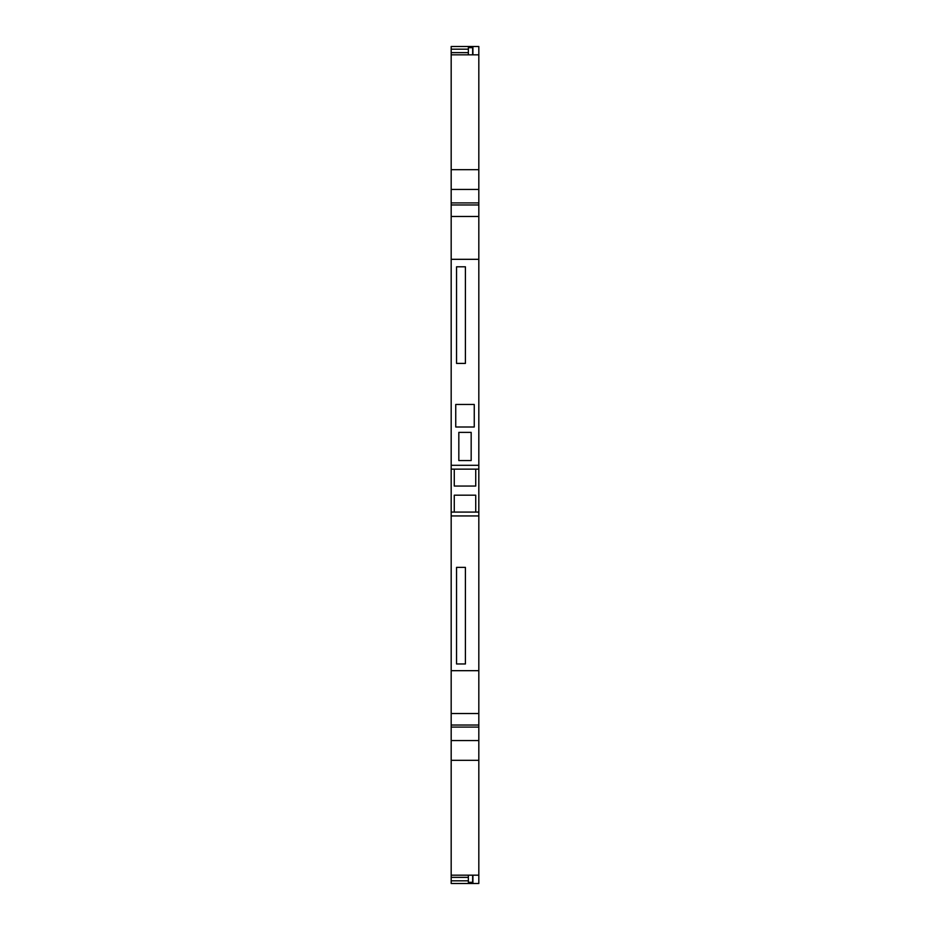 <?xml version="1.0" encoding="UTF-8"?>
<svg xmlns="http://www.w3.org/2000/svg" width="930" height="930" viewBox="0 0 930 930"><rect width="100%" height="100%" fill="white"/><g stroke="black" fill="none" stroke-linecap="round" stroke-linejoin="round"><path stroke-width="1.4" d="M451.178 782.735L451.178 786.699M468.36 880.815L451.178 880.815L451.178 883.5L472.649 883.5L472.649 875.177M451.178 880.815L451.178 725.028L478.822 725.028L478.822 178.909M478.822 259.319L451.178 259.319L451.178 725.028M451.178 259.319L451.178 204.972L478.822 204.972M468.36 49.185L451.178 49.185L451.178 204.972M451.178 49.185L451.178 46.5L472.649 46.5L472.649 54.824M451.178 147.266L451.178 143.301M451.178 557.163L451.178 549.944M478.822 542.678L478.822 540.342M478.822 369.315L478.822 378.731M451.178 189.441L478.822 189.441L478.822 46.5L472.917 46.5L472.917 54.824M478.822 69.041L478.822 166.993M478.822 144.72L478.822 142.302M472.917 875.177L472.917 883.5L478.822 883.5L478.822 725.028M478.822 847.869L478.822 852.694M468.36 877.362L451.178 877.362M468.36 875.177L468.36 882.303L472.649 882.303M451.178 875.177L478.822 875.177M478.822 760.322L451.178 760.322M478.822 740.559L451.178 740.559M451.178 727.086L478.822 727.086M478.822 713.531L451.178 713.531M478.822 670.681L451.178 670.681M451.178 512.081L478.822 512.081M451.178 515.941L478.822 515.941M475.73 512.081L475.73 495.179L454.27 495.179L454.27 512.081M454.27 469.139L454.27 486.053L475.73 486.053L475.73 469.139M451.178 469.139L478.822 469.139M451.178 465.291L478.822 465.291M474.254 427.01L474.254 404.469L455.747 404.469L455.747 427.01L474.254 427.01M456.549 266.794L456.549 363.409L465.407 363.409L465.407 266.794L456.549 266.794M471.173 432.38L458.827 432.38L458.827 460.559L471.173 460.559L471.173 432.38M478.822 216.469L451.178 216.469M468.36 52.638L451.178 52.638M468.36 54.824L468.36 47.697L472.649 47.697M451.178 54.824L478.822 54.824M478.822 169.679L451.178 169.679M451.178 202.914L478.822 202.914M456.549 567.37L456.549 663.974L465.407 663.974L465.407 567.37L456.549 567.37M478.822 850.613L478.822 833.989"/></g></svg>
